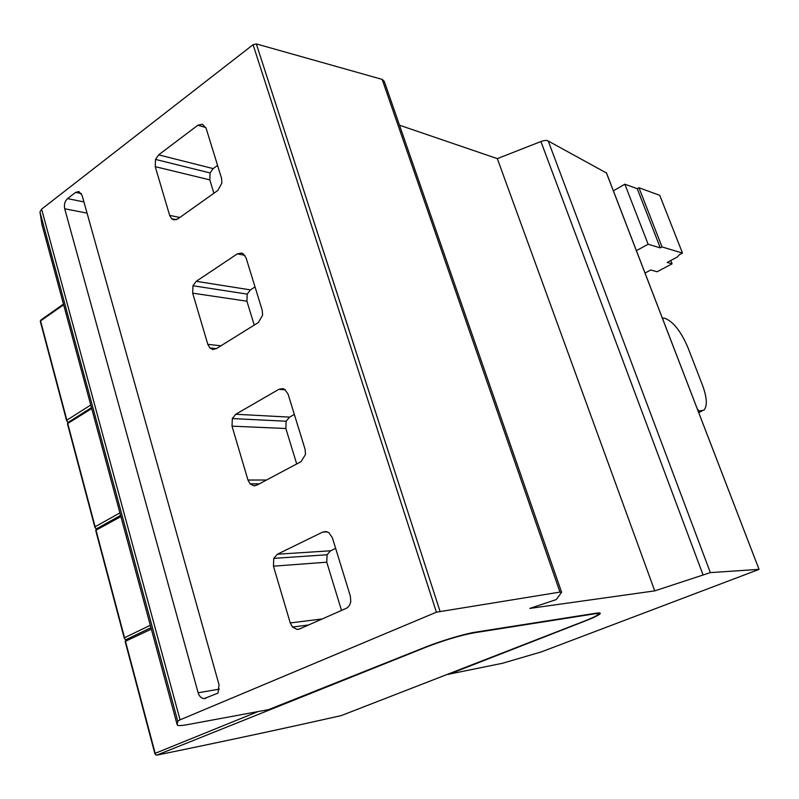 <?xml version="1.0" encoding="UTF-8"?>
<svg xmlns="http://www.w3.org/2000/svg" width="799" height="799" viewBox="0 0 799 799"><rect width="100%" height="100%" fill="white"/><g stroke="black" fill="none" stroke-linecap="round" stroke-linejoin="round"><path stroke-width="1.2" d="M606.461 173.003L548.234 141.014C546.776 140.115 544.339 140.294 540.913 141.533L497.318 158.631L399.5 125.203M561.537 592.049L384.289 81.398L382.152 79.391L259.585 44.834L256.329 43.925L253.073 44.694L436.414 612.194L180.065 719.839L177.758 721.177L177.188 724.733C177.198 725.911 180.764 725.852 187.865 724.563L268.514 709.642L425.268 647.18C440.828 640.928 464.938 633.717 475.495 632.149L596.074 613.203C599.17 612.733 600.558 612.853 600.259 613.562C599.33 614.93 594.426 617.367 585.547 620.863L585.477 620.673M177.188 724.733L41.957 224.559L39.95 211.995L41.608 209.138L253.073 44.694M63.65 304.769L40.25 321.138L41.198 319.81L63.461 304.099M606.331 172.664L759.05 569.387L541.372 651.874L502.561 663.25L448.159 674.326M39.95 211.995L177.758 721.177M41.608 209.138L180.065 719.839M328.828 532.643L325.912 531.525L322.686 532.094L277.363 554.226L273.767 558.371L273.448 566.171L290.247 622.94L292.494 627.055L297.038 629.422L299.605 628.953L346.097 608.409C348.644 607.16 350.202 604.813 350.771 601.367L350.342 596.054L332.354 537.727L328.828 532.643M278.881 389.323L235.755 414.252L232.329 418.556L232.02 426.157L247.96 480.029L250.097 483.854L253.653 485.762L256.859 485.153L301.063 461.642L305.508 454.441L305.098 449.328L288.059 394.067L284.714 389.393L282.716 388.614L278.881 389.323L285.323 389.822M237.323 253.892L196.234 281.308L192.968 285.742L192.669 293.163L207.82 344.359L209.847 347.915L212.584 349.423L216.289 348.674L258.367 322.516L262.601 315.196L262.222 310.252L246.052 257.817L242.876 253.533L241.618 253.023L237.323 253.892L244.834 255.29M197.842 125.233L158.651 154.866L155.525 159.42L155.236 166.661L169.648 215.38L171.585 218.686L173.653 219.855L177.728 218.956L217.847 190.442L221.882 183.021L221.523 178.237L206.162 128.429L202.457 124.215L197.842 125.233L205.822 127.5M219.036 684.783L82.087 195.365L78.891 191.55L75.635 192.369L67.565 198.601C64.839 201.148 63.88 204.544 64.699 208.759L198.132 692.773C199.321 696.398 201.318 698.346 204.105 698.626L218.007 693.113L219.036 684.783M335.64 548.394L330.606 550.791L327.071 554.756L326.761 562.196L341.513 610.426M497.318 158.631L654.741 590.87L529.817 608.409L556.234 599.58L561.607 592.249L559.969 592.089L436.414 612.194M548.234 141.014L710.351 572.613L654.741 590.87M758.96 569.357L710.351 572.613M645.023 273.048L650.716 270.012L657.178 271.74L672.089 263.82L667.185 262.432L677.212 257.088L679.53 254.641L682.476 253.073L659.744 195.326L638.95 187.725L637.242 188.704L624.858 184.199L613.392 190.841M448.219 674.506L585.547 620.863M258.007 711.589L155.176 753.327L155.575 754.775L156.694 755.165C224.219 741.312 285.772 728.109 341.343 715.564L584.548 621.043C592.888 617.757 597.492 615.47 598.361 614.181C598.641 613.512 597.332 613.402 594.416 613.852L473.707 632.878C460.324 635.385 444.594 640.089 426.536 646.99L426.446 646.721M156.694 755.165L426.536 646.99M598.181 613.682L599.26 612.923M151.341 629.113L125.133 641.427L126.042 639.639L150.951 627.674M150.302 625.287L124.524 637.712L124.954 639.25L126.042 639.639M120.919 516.583L95.7 530.366L96.629 528.748L120.599 515.425M119.92 512.918L95.111 526.751L95.56 528.359L96.629 528.748M91.705 408.559L67.426 423.69L68.364 422.222L91.466 407.65M90.756 405.033L66.856 420.154L67.316 421.842L68.364 422.222M697.367 409.088L699.265 411.026L703.919 410.157C707.524 406.002 707.035 397.632 702.441 385.048L687.919 347.545C680.938 331.275 673.217 321.508 664.748 318.242L663.03 318.062L662.89 319.48M682.476 253.073L662.051 246.931L660.304 247.88L648.129 244.244L636.404 250.636M624.858 184.199L648.129 244.244M670.8 260.514L672.089 263.82M638.95 187.725L662.051 246.931M637.242 188.704L660.304 247.88M294.342 414.441L289.538 417.128L286.162 421.233L285.862 428.504L296.709 463.949M255.031 286.931L250.437 289.887L247.211 294.112L246.921 301.203L254.232 325.083M217.568 165.423L213.173 168.599L210.087 172.944L209.807 179.875L213.902 193.248M198.132 692.773L219.415 689.118M322.686 532.094L327.36 531.874M277.363 554.226L330.606 550.791M292.494 627.055L308.594 624.978M290.247 622.94L322.247 618.945M273.448 566.171L326.761 562.196M273.767 558.371L327.071 554.756M256.329 43.925L439.979 611.115M382.152 79.391L559.969 592.089M540.913 141.533L702.92 574.561M125.533 641.487L155.176 753.327M96.07 530.376L124.524 637.712M67.775 423.64L95.111 526.751M40.579 321.028L66.856 420.154M699.265 411.026L698.286 411.475M700.543 411.145L698.516 412.074M235.755 414.252L289.538 417.128M250.097 483.854L259.375 483.814M247.96 480.029L266.526 480.019M232.02 426.157L285.862 428.504M232.329 418.556L286.162 421.233M196.234 281.308L250.437 289.887M209.847 347.915L216.389 348.614M207.82 344.359L220.933 345.787M192.669 293.163L246.921 301.203M192.968 285.742L247.211 294.112M158.651 154.866L213.173 168.599M171.585 218.686L176.389 219.675M169.648 215.38L179.805 217.478M155.236 166.661L209.807 179.875M155.525 159.42L210.087 172.944M64.699 208.759L87.061 213.133M67.565 198.601L83.925 201.927M75.635 192.369L81.348 193.568M299.096 629.153L297.038 629.422M606.471 172.864L759.04 569.357M125.133 641.427L154.916 753.817M95.7 530.366L124.284 638.251M67.426 423.69L94.891 527.32M40.25 321.138L66.647 420.763M597.932 612.973L598.201 613.732M662.461 318.352L663.03 318.062M698.706 412.554L701.832 411.115M253.653 485.762L255.041 485.762M212.584 349.423L213.413 349.513M205.762 698.336L204.105 698.626"/></g></svg>
